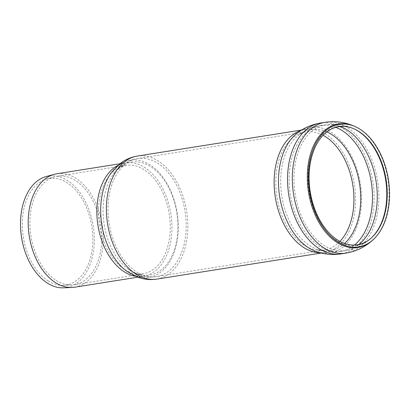 <?xml version="1.0" encoding="UTF-8"?>
<svg xmlns="http://www.w3.org/2000/svg" width="410" height="410" viewBox="0 0 410 410"><rect width="100%" height="100%" fill="white"/><g stroke="black" fill="none" stroke-linecap="round" stroke-linejoin="round"><path stroke-width="0.31" stroke-dasharray="2.05 1.54" d="M56.196 280.425A54.894 35.286 81 0 0 71.832 284.955A54.894 35.286 81 0 0 74.415 284.694A54.894 35.286 81 0 0 100.67 224.952A54.894 35.286 81 0 0 57.221 176.254A54.894 35.286 81 0 0 54.684 176.807A54.894 35.286 81 0 0 29.93 224.044A54.894 35.286 81 0 0 56.196 280.425M48.119 280.865A53.941 34.676 81 0 0 63.478 285.314A53.941 34.676 81 0 0 91.814 226.351A53.941 34.676 81 0 0 46.627 179.047A53.941 34.676 81 0 0 22.304 225.464A53.941 34.676 81 0 0 48.119 280.865M63.591 287.83A56.452 36.285 81 0 0 93.239 226.125A56.452 36.285 81 0 0 45.956 176.623M74.722 287.195A57.415 36.905 81 0 0 102.182 224.711A57.415 36.905 81 0 0 56.744 173.784M354.035 128.858A60.255 38.73 81 0 0 353.671 128.689A60.255 38.73 81 0 0 309.427 161.899A60.255 38.73 81 0 0 336.825 240.655A60.255 38.73 81 0 0 371.04 238.225A60.255 38.73 81 0 0 371.337 237.949M340.336 126.475A63.704 40.949 81 0 0 325.637 124.778A63.704 40.949 81 0 0 295.482 162.396A63.704 40.949 81 0 0 324.454 245.657A63.704 40.949 81 0 0 345.594 250.612A63.704 40.949 81 0 0 359.042 244.452M335.826 127.336A63.704 40.949 81 0 0 320.963 125.516A63.704 40.949 81 0 0 320.871 125.532A63.704 40.949 81 0 0 290.716 163.149A63.704 40.949 81 0 0 319.682 246.415A63.704 40.949 81 0 0 340.823 251.371A63.704 40.949 81 0 0 340.92 251.356A63.704 40.949 81 0 0 354.486 245.031M326.878 131.912A61.218 39.35 81 0 0 299.003 134.885A61.218 39.35 81 0 0 282.136 165.748A61.218 39.35 81 0 0 317.125 249.239A61.218 39.35 81 0 0 344.564 243.448M339.926 241.387A59.773 38.422 -99 0 1 324.218 250.023A59.773 38.422 -99 0 1 304.384 245.375A59.773 38.422 -99 0 1 277.201 167.249A59.773 38.422 -99 0 1 305.496 131.953A59.773 38.422 -99 0 1 323.101 135.305M320.287 252.826A62.289 40.036 81 0 0 324.612 252.509C322.204 252.949 319.436 252.652 316.305 251.617A63.565 40.856 81 0 0 360.369 183.772A63.565 40.856 81 0 0 297.481 132.881C300.135 130.933 302.672 129.791 305.101 129.468A62.289 40.036 81 0 0 300.889 130.503M321.184 253.052L324.612 252.509A62.289 40.036 81 0 0 354.399 184.715A62.289 40.036 81 0 0 305.101 129.468L301.678 130.011M341.315 253.841A66.22 42.568 81 0 0 372.89 181.784A66.22 42.568 81 0 0 320.574 123.031M345.989 253.098A66.22 42.568 81 0 0 377.656 181.03A66.22 42.568 81 0 0 325.248 122.293M372.736 240.081A62.535 40.2 81 0 0 387.891 179.406A62.535 40.2 81 0 0 354.711 126.398M124.773 269.549A54.894 35.286 81 0 0 142.993 273.818A54.894 35.286 81 0 0 169.243 214.076A54.894 35.286 81 0 0 125.798 165.384A54.894 35.286 81 0 0 99.809 197.799A54.894 35.286 81 0 0 124.773 269.549M135.484 276.248A57.415 36.905 81 0 0 143.387 276.304A57.415 36.905 81 0 0 170.565 242.402A57.415 36.905 81 0 0 125.404 162.898A57.415 36.905 81 0 0 117.911 165.394M136.648 271.968A59.773 38.422 81 0 0 156.482 276.617A59.773 38.422 81 0 0 185.069 211.565A59.773 38.422 81 0 0 137.76 158.547A59.773 38.422 81 0 0 109.465 193.843A59.773 38.422 81 0 0 136.648 271.968M104.447 195.903A57.236 36.792 81 0 0 128.801 269.595A57.236 36.792 81 0 0 173.901 251.12A57.236 36.792 81 0 0 162.211 177.407A57.236 36.792 81 0 0 113.611 173.789A57.236 36.792 81 0 0 104.447 195.903M137.842 277.186L143.387 276.304C139.856 277.519 134.511 275.966 127.351 271.651A59.363 38.161 81 0 0 174.122 252.488A59.363 38.161 81 0 0 162.001 176.039A59.363 38.161 81 0 0 111.597 172.287C116.942 166.045 121.544 162.919 125.404 162.898L119.858 163.774M156.876 279.102A62.289 40.036 81 0 0 186.668 211.314A62.289 40.036 81 0 0 137.365 156.061M354.404 129.022L353.671 128.689C344.723 124.63 335.38 123.328 325.637 124.778L320.871 125.532M371.634 237.677L371.04 238.225C363.783 244.847 355.301 248.978 345.594 250.612L340.823 251.371M340.92 251.356C332.807 252.621 324.879 251.919 317.13 249.239C319.892 250.141 322.255 250.402 324.218 250.023L156.482 276.617C150.629 277.508 144.884 276.97 139.246 275.013L128.801 269.595C135.254 273.49 139.984 274.9 142.993 273.818L74.415 284.694M320.963 125.516C312.856 126.823 305.537 129.944 298.998 134.885C301.35 133.178 303.513 132.199 305.496 131.953L137.76 158.547C131.923 159.516 126.623 161.801 121.867 165.404L113.611 173.789C118.541 168.09 122.605 165.286 125.798 165.384L57.221 176.254M63.478 285.314L71.832 284.955M46.627 179.047L54.684 176.807"/><path stroke-width="0.61" d="M337.696 240.091A59.773 38.422 81 0 0 371.634 237.677A59.773 38.422 81 0 0 386.117 179.688A59.773 38.422 81 0 0 354.404 129.022A59.773 38.422 81 0 0 309.991 165.02A59.773 38.422 81 0 0 337.696 240.091M338.101 242.038A62.053 39.888 81 0 0 373.331 239.532A62.053 39.888 81 0 0 388.372 179.329A62.053 39.888 81 0 0 355.444 126.731A62.053 39.888 81 0 0 309.34 164.108A62.053 39.888 81 0 0 338.101 242.038M119.858 163.774L56.744 173.784A57.415 36.905 81 0 0 54.089 174.363L45.956 176.623A56.452 36.285 81 0 0 20.5 225.198A56.452 36.285 81 0 0 47.514 283.172A56.452 36.285 81 0 0 63.591 287.83L72.027 287.466A57.415 36.905 81 0 0 74.722 287.195L137.842 277.186M54.089 174.363A57.415 36.905 81 0 0 28.203 223.763A57.415 36.905 81 0 0 55.673 282.726A57.415 36.905 81 0 0 72.027 287.466M371.337 237.949A60.255 38.73 81 0 0 385.641 179.764A60.255 38.73 81 0 0 354.035 128.858M359.042 244.452A63.704 40.949 81 0 0 376.062 181.281A63.704 40.949 81 0 0 340.336 126.475M354.486 245.031A63.704 40.949 81 0 0 371.291 182.04A63.704 40.949 81 0 0 335.826 127.336M344.564 243.448A61.218 39.35 81 0 0 359.57 183.895A61.218 39.35 81 0 0 326.878 131.912M323.101 135.305A59.773 38.422 -99 0 1 352.513 214.727A59.773 38.422 -99 0 1 339.926 241.387M341.217 253.857A66.22 42.568 81 0 1 319.246 248.706A66.22 42.568 81 0 1 289.132 162.15A66.22 42.568 81 0 1 320.476 123.046A66.22 42.568 81 0 1 320.574 123.031C312.051 124.404 304.353 127.684 297.481 132.881A63.565 40.856 81 0 0 279.974 164.922A63.565 40.856 81 0 0 316.305 251.617C324.448 254.431 332.787 255.174 341.315 253.841A66.22 42.568 81 0 1 341.217 253.857L345.989 253.098C356.193 251.381 365.11 247.04 372.736 240.081A62.535 40.2 81 0 1 337.235 242.602A62.535 40.2 81 0 1 308.791 160.863A62.535 40.2 81 0 1 354.711 126.398C345.307 122.134 335.482 120.765 325.248 122.293A66.22 42.568 81 0 0 293.898 161.397A66.22 42.568 81 0 0 324.013 247.947A66.22 42.568 81 0 0 345.989 253.098M300.889 130.503A62.289 40.036 81 0 0 275.612 166.25A62.289 40.036 81 0 0 303.943 247.66A62.289 40.036 81 0 0 320.287 252.826M117.911 165.394A57.415 36.905 81 0 0 98.226 196.8A57.415 36.905 81 0 0 124.332 271.84A57.415 36.905 81 0 0 135.484 276.248M127.351 271.651L138.114 277.283C144.238 279.466 150.49 280.071 156.876 279.102A62.289 40.036 81 0 1 136.207 274.259A62.289 40.036 81 0 1 107.881 192.843A62.289 40.036 81 0 1 137.365 156.061C130.995 157.117 125.234 159.628 120.089 163.595L111.597 172.287A59.363 38.161 81 0 0 102.09 195.216A59.363 38.161 81 0 0 127.351 271.651L127.397 271.681M320.476 123.046L325.248 122.293M355.444 126.731L354.711 126.398M373.331 239.532L372.736 240.081M156.876 279.102L321.184 253.052M137.365 156.061L301.678 130.011"/></g></svg>
